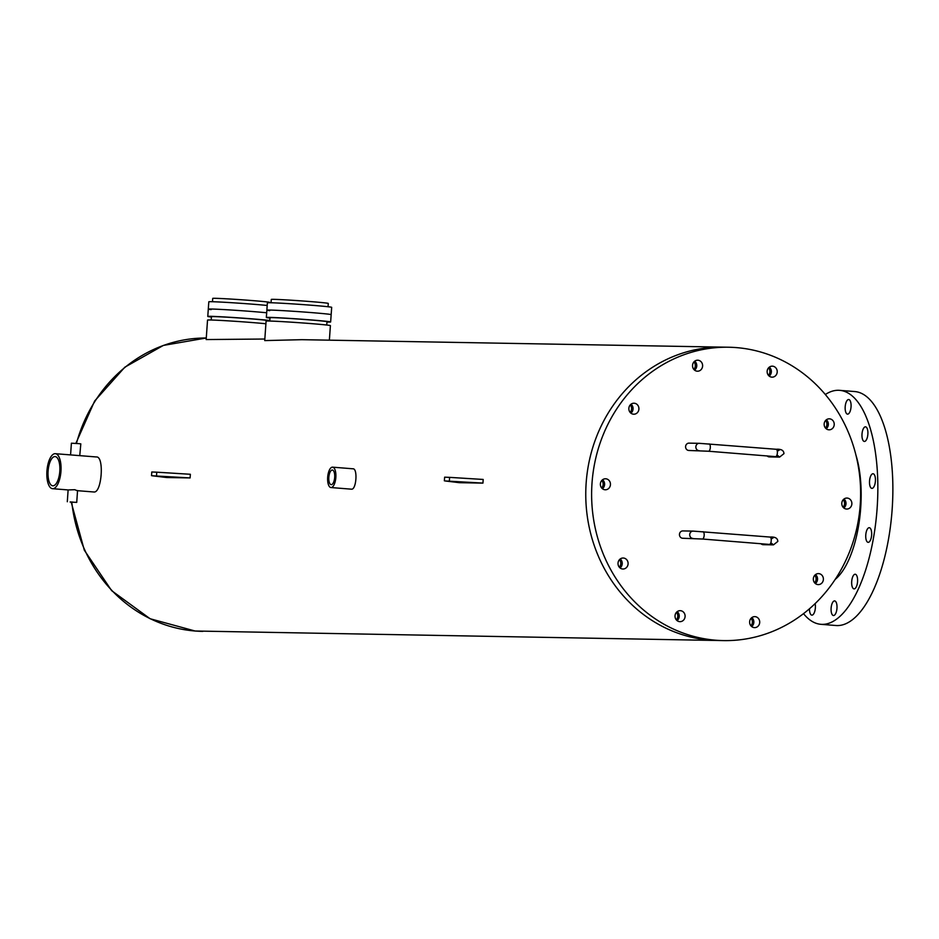 <?xml version="1.0" encoding="UTF-8"?>
<svg xmlns="http://www.w3.org/2000/svg" width="939" height="939" viewBox="0 0 939 939"><rect width="100%" height="100%" fill="white"/><g stroke="black" fill="none" stroke-linecap="round" stroke-linejoin="round"><path stroke-width="1.41" d="M211.416 317.03A32.231 0.728 4 0 1 207.777 316.443L208.294 309.119A32.231 0.728 -176 0 1 253.307 311.595A32.231 0.728 -176 0 1 266.676 312.781A32.231 0.728 -176 0 0 253.307 311.595A32.231 0.728 -176 0 0 208.294 309.119A32.231 0.728 -176 0 0 211.158 309.624M208.294 309.119L208.81 301.806A32.231 0.728 4 0 1 253.823 304.283A32.231 0.728 4 0 1 267.192 305.468M212.484 301.724L212.719 298.402A28.557 0.646 4 0 1 252.614 300.597A28.557 0.646 4 0 1 269.704 302.393L269.681 302.734M269.986 318.063A32.231 0.728 4 0 1 266.347 317.476A32.231 0.728 4 0 1 311.361 319.953A32.231 0.728 4 0 1 330.645 321.971L331.162 314.659A32.231 0.728 -176 0 0 311.877 312.628A32.231 0.728 -176 0 0 266.864 310.163A32.231 0.728 -176 0 0 269.716 310.656M267.369 302.839A32.231 0.728 4 0 1 312.394 305.316A32.231 0.728 4 0 1 331.678 307.335L331.162 314.659A32.231 0.728 -176 0 0 311.877 312.628A32.231 0.728 -176 0 0 266.864 310.163L267.369 302.839M271.054 302.757L271.289 299.435A28.557 0.646 4 0 1 311.185 301.63A28.557 0.646 4 0 1 328.274 303.426L328.04 306.748M763.419 544.679A3.662 3.357 -89 0 1 760.977 543.693M693.005 538.446A3.662 3.357 91 0 1 689.719 534.514A3.662 3.357 91 0 1 693.135 531.11L682.888 530.922A3.662 3.357 91 0 0 679.46 534.326A3.662 3.357 91 0 0 682.759 538.258L702.407 539.021L773.349 544.737L770.837 542.754M769.557 456.894A3.662 3.357 -89 0 1 767.116 455.908M699.144 450.661A3.662 3.357 91 0 1 695.858 446.729A3.662 3.357 91 0 1 699.273 443.325L689.026 443.138A3.662 3.357 91 0 0 685.599 446.541A3.662 3.357 91 0 0 688.897 450.474L708.546 451.236L779.487 456.953L776.976 454.969M600.385 483.878A5.505 5.047 91 0 0 605.326 489.782A5.505 5.047 91 0 0 610.444 484.677A5.505 5.047 91 0 0 605.514 478.773A5.505 5.047 91 0 0 600.385 483.878M602.415 488.703A5.505 5.047 91 0 0 602.568 479.747A5.505 5.047 91 0 1 602.415 488.703M813.338 578.706A5.505 5.047 91 0 0 818.268 584.61A5.505 5.047 91 0 0 823.386 579.516A5.505 5.047 91 0 0 818.456 573.612A5.505 5.047 91 0 0 813.338 578.706M815.357 583.542A5.505 5.047 91 0 0 815.51 574.586A5.505 5.047 91 0 1 815.357 583.542M628.86 408.324A5.505 5.047 91 0 0 633.79 414.216A5.505 5.047 91 0 0 638.907 409.122A5.505 5.047 91 0 0 633.978 403.218A5.505 5.047 91 0 0 628.86 408.324M630.879 413.148A5.505 5.047 91 0 0 631.031 404.193A5.505 5.047 91 0 1 630.879 413.148M692.548 365.306A5.505 5.047 91 0 0 697.477 371.21A5.505 5.047 91 0 0 702.607 366.104A5.505 5.047 91 0 0 697.677 360.2A5.505 5.047 91 0 0 692.548 365.306M694.578 370.13A5.505 5.047 91 0 0 694.731 361.175A5.505 5.047 91 0 1 694.578 370.13M767.151 371.257A5.505 5.047 91 0 0 772.081 377.161A5.505 5.047 91 0 0 777.21 372.067A5.505 5.047 91 0 0 772.281 366.163A5.505 5.047 91 0 0 767.151 371.257M769.17 376.093A5.505 5.047 91 0 0 769.334 367.126A5.505 5.047 91 0 1 769.17 376.093M824.16 423.912A5.505 5.047 91 0 0 829.09 429.816A5.505 5.047 91 0 0 834.219 424.721A5.505 5.047 91 0 0 829.278 418.817A5.505 5.047 91 0 0 824.16 423.912M826.179 428.736A5.505 5.047 91 0 0 826.332 419.78A5.505 5.047 91 0 1 826.179 428.736M841.802 503.151A5.505 5.047 91 0 0 846.732 509.055A5.505 5.047 91 0 0 851.861 503.95A5.505 5.047 91 0 0 846.919 498.057A5.505 5.047 91 0 0 841.802 503.151M843.821 507.976A5.505 5.047 91 0 0 843.973 499.02A5.505 5.047 91 0 1 843.821 507.976M749.639 621.724A5.505 5.047 91 0 0 754.569 627.628A5.505 5.047 91 0 0 759.698 622.522A5.505 5.047 91 0 0 754.768 616.63A5.505 5.047 91 0 0 749.639 621.724M751.658 626.548A5.505 5.047 91 0 0 751.81 617.592A5.505 5.047 91 0 1 751.658 626.548M675.035 615.773A5.505 5.047 91 0 0 679.965 621.665A5.505 5.047 91 0 0 685.094 616.571A5.505 5.047 91 0 0 680.165 610.667A5.505 5.047 91 0 0 675.035 615.773M677.054 620.597A5.505 5.047 91 0 0 677.219 611.641A5.505 5.047 91 0 1 677.054 620.597M618.026 563.118A5.505 5.047 91 0 0 622.968 569.011A5.505 5.047 91 0 0 628.085 563.916A5.505 5.047 91 0 0 623.156 558.012A5.505 5.047 91 0 0 618.026 563.118M620.057 567.942A5.505 5.047 91 0 0 620.21 558.987A5.505 5.047 91 0 1 620.057 567.942M329.378 340.176L330.399 325.622A32.231 0.728 4 0 0 311.114 323.603A32.231 0.728 4 0 0 266.089 321.126L264.728 340.587L301.889 339.683L722.866 347.137A146.707 134.5 91 0 0 585.913 487.271A146.707 134.5 91 0 0 710.037 640.116A146.707 134.5 91 0 0 717.678 640.492L723.523 640.598A146.707 134.5 91 0 0 860.476 500.464A146.707 134.5 91 0 0 736.352 347.606A146.707 134.5 91 0 0 728.723 347.23A146.707 134.5 91 0 0 591.77 487.364A146.707 134.5 91 0 0 715.894 640.222A146.707 134.5 91 0 0 723.523 640.598M163.82 476.425L156.132 476.003L163.82 476.425M151.531 475.65L151.789 471.988L156.766 472.188L190.359 474.277L190.101 477.928L166.673 477.517L152.177 475.768L190.101 477.928M456.659 481.601L448.983 481.179L456.659 481.601M444.37 480.827L444.628 477.176L449.605 477.364L483.198 479.453L482.939 483.104L459.511 482.693L445.016 480.944L482.939 483.104M848.633 399.509A7.336 2.923 94.6 0 1 848.703 399.521A7.336 2.923 94.6 0 1 851.039 406.974A7.336 2.923 94.6 0 1 847.612 414.146A7.336 2.923 94.6 0 1 847.541 414.134A7.336 2.923 94.6 0 1 845.194 406.681A7.336 2.923 94.6 0 1 848.633 399.509M872.988 473.749A7.336 2.923 94.6 0 1 873.059 473.749A7.336 2.923 94.6 0 1 875.394 481.202A7.336 2.923 94.6 0 1 871.967 488.374A7.336 2.923 94.6 0 1 871.885 488.374A7.336 2.923 94.6 0 1 869.549 480.921A7.336 2.923 94.6 0 1 872.988 473.749M869.209 527.706A7.336 2.923 94.6 0 1 869.279 527.706A7.336 2.923 94.6 0 1 871.627 535.16A7.336 2.923 94.6 0 1 868.188 542.343A7.336 2.923 94.6 0 1 868.117 542.331A7.336 2.923 94.6 0 1 865.781 534.878A7.336 2.923 94.6 0 1 869.209 527.706M815.122 603.613A7.336 2.923 94.6 0 1 814.806 611.219A7.336 2.923 94.6 0 1 811.93 615.151A7.336 2.923 94.6 0 1 811.859 615.139A7.336 2.923 94.6 0 1 809.465 608.777M855.147 574.245A7.336 2.923 94.6 0 1 855.218 574.245A7.336 2.923 94.6 0 1 857.553 581.711A7.336 2.923 94.6 0 1 854.126 588.882A7.336 2.923 94.6 0 1 854.044 588.87A7.336 2.923 94.6 0 1 851.708 581.417A7.336 2.923 94.6 0 1 855.147 574.245M865.453 426.822A7.336 2.923 94.6 0 1 865.523 426.822A7.336 2.923 94.6 0 1 867.859 434.276A7.336 2.923 94.6 0 1 864.432 441.459A7.336 2.923 94.6 0 1 864.361 441.447A7.336 2.923 94.6 0 1 862.014 433.994A7.336 2.923 94.6 0 1 865.453 426.822M834.548 600.901A7.336 2.923 94.6 0 1 834.618 600.901A7.336 2.923 94.6 0 1 836.966 608.355A7.336 2.923 94.6 0 1 833.527 615.526A7.336 2.923 94.6 0 1 833.456 615.526A7.336 2.923 94.6 0 1 831.121 608.073A7.336 2.923 94.6 0 1 834.548 600.901M825.334 394.521A117.363 46.786 94.6 0 1 838.468 390.284A117.363 46.786 94.6 0 1 839.619 390.342A117.363 46.786 94.6 0 1 877.026 509.607A117.363 46.786 94.6 0 1 822.095 624.376A117.363 46.786 94.6 0 1 820.932 624.318A117.363 46.786 94.6 0 1 803.514 613.636M839.619 390.342L854.643 391.54A117.363 46.786 94.6 0 1 892.05 510.804A117.363 46.786 94.6 0 1 837.119 625.574A117.363 46.786 94.6 0 1 835.956 625.515L820.932 624.318M601.688 487.998A5.505 5.047 91 0 0 601.829 480.428M814.629 582.826A5.505 5.047 91 0 0 814.77 575.267M630.151 412.444A5.505 5.047 91 0 0 630.292 404.873M693.851 369.426A5.505 5.047 91 0 0 693.991 361.855M768.454 375.377A5.505 5.047 91 0 0 768.583 367.818M825.463 428.031A5.505 5.047 91 0 0 825.592 420.461M843.105 507.271A5.505 5.047 91 0 0 843.234 499.701M750.942 625.844A5.505 5.047 91 0 0 751.071 618.273M676.338 619.893A5.505 5.047 91 0 0 676.467 612.322M619.329 567.238A5.505 5.047 91 0 0 619.47 559.667M52.924 485.815A14.672 5.845 -85.4 0 0 59.791 471.472A14.672 5.845 -85.4 0 0 55.108 456.565A14.672 5.845 -85.4 0 0 54.967 456.554A14.672 5.845 -85.4 0 0 48.1 470.909A14.672 5.845 -85.4 0 0 52.772 485.815A14.672 5.845 -85.4 0 0 52.924 485.815M331.244 484.665A7.336 2.923 -85.4 0 0 334.683 477.493A7.336 2.923 -85.4 0 0 332.347 470.04A7.336 2.923 -85.4 0 0 332.277 470.04A7.336 2.923 -85.4 0 0 328.838 477.212A7.336 2.923 -85.4 0 0 331.174 484.665A7.336 2.923 -85.4 0 0 331.244 484.665M72.749 502.072L70.19 501.931L72.749 502.072M211.205 320.011L211.439 316.689A28.557 0.646 4 0 1 251.335 318.884A28.557 0.646 4 0 1 268.425 320.68L268.401 321.021A32.231 0.728 4 0 0 269.775 321.044L270.009 317.734A28.557 0.646 4 0 1 309.905 319.917A28.557 0.646 4 0 1 326.995 321.713L326.76 325.035M207.777 316.443A32.231 0.728 4 0 1 252.802 318.908A32.231 0.728 4 0 1 269.81 320.504M265.913 323.755A32.231 0.728 4 0 0 252.544 322.57A32.231 0.728 4 0 0 207.531 320.093L206.169 339.554L264.845 339.026M93.571 491.966L93.923 491.989C101.823 493.163 104.452 455.99 96.365 456.964L79.991 455.661M332.57 467.164A10.223 4.073 -85.4 0 0 332.476 467.153A10.223 4.073 -85.4 0 0 327.688 477.153A10.223 4.073 -85.4 0 0 330.951 487.541A10.223 4.073 -85.4 0 0 331.044 487.552A10.223 4.073 -85.4 0 0 335.833 477.552A10.223 4.073 -85.4 0 0 332.57 467.164L352.923 468.796C357.865 468.221 356.362 489.865 351.491 489.184L351.292 489.16M728.723 347.23L722.866 347.137A146.707 134.5 91 0 0 585.913 487.271A146.707 134.5 91 0 0 710.037 640.116A146.707 134.5 91 0 0 717.678 640.492L195.101 631.008L150.087 618.731L111.671 590.678L84.322 550.207L71.188 502.107M68.254 489.935L74.768 489.7L77.151 490.651M55.166 453.678A17.559 6.996 -85.4 0 0 46.95 470.85A17.559 6.996 -85.4 0 0 52.549 488.691A17.559 6.996 -85.4 0 0 52.725 488.703A17.559 6.996 -85.4 0 0 60.941 471.531A17.559 6.996 -85.4 0 0 55.342 453.69A17.559 6.996 -85.4 0 0 55.166 453.678M70.132 502.025L76.728 502.388L70.132 502.025M70.578 454.899L71.399 443.208L77.996 443.572L80.813 443.865L79.756 455.638M79.604 455.626L55.342 453.69M855.992 455.298A76.235 30.388 94.6 0 1 835.229 579.34M330.645 321.971A32.231 0.728 4 0 1 326.972 322.054M693.135 531.11L770.05 537.061A3.662 1.467 94.6 0 1 771.224 540.747A3.662 1.467 94.6 0 1 769.464 544.374M702.994 531.709A3.662 1.467 94.6 0 1 704.168 535.394A3.662 1.467 94.6 0 1 702.407 539.021M699.273 443.325L776.189 449.276A3.662 1.467 94.6 0 1 777.363 452.962A3.662 1.467 94.6 0 1 775.602 456.589M709.133 443.924A3.662 1.467 94.6 0 1 710.307 447.61A3.662 1.467 94.6 0 1 708.546 451.236M770.05 537.061C775.109 536.709 777.692 538.176 777.809 541.439L773.478 544.866A3.662 3.357 -89 0 1 772.316 544.62M776.189 449.276C781.248 448.924 783.83 450.391 783.948 453.654L779.616 457.082A3.662 3.357 -89 0 1 778.454 456.835M156.766 472.188L156.508 475.838M449.605 477.364L449.347 481.014M75.859 443.408L94.639 401.023L124.828 367.196L163.351 345.423L206.275 338.005A146.707 134.5 91 0 0 76.435 443.454M71.798 502.154A146.707 134.5 91 0 0 195.171 631.02A146.707 134.5 91 0 0 202.801 631.384M773.607 537.531L771.177 539.033M779.746 449.746L777.316 451.248M779.616 457.082L769.358 456.906M773.478 544.866L763.219 544.69M266.347 317.476L266.864 310.163M93.747 491.977L77.538 490.686M68.371 489.958L52.549 488.691M330.951 487.541L351.386 489.172M68.124 489.935L67.303 501.731M77.55 490.534L76.728 502.388"/></g></svg>
